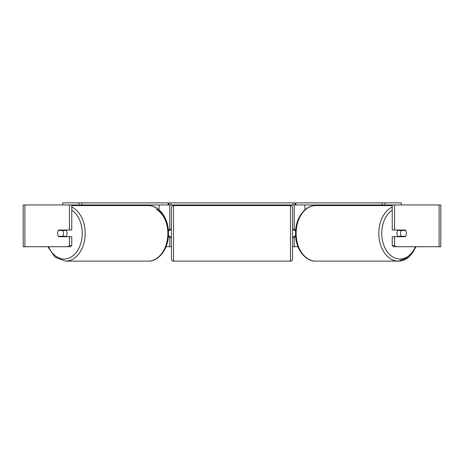 <?xml version="1.0" encoding="UTF-8"?>
<svg xmlns="http://www.w3.org/2000/svg" width="464" height="464" viewBox="0 0 464 464"><rect width="100%" height="100%" fill="white"/><g stroke="black" fill="none" stroke-linecap="round" stroke-linejoin="round"><path stroke-width="0.7" d="M95.456 205.587L95.456 204.96M168.339 236.698L169.778 236.698L169.778 236.28M166.008 246.72L169.778 246.72L169.778 236.698M169.778 230.434L169.778 204.96M62.756 204.96L62.756 202.872L81.948 202.872L81.948 204.96L168.942 204.96L168.942 202.872L295.058 202.872L295.058 204.96L292.97 204.96L292.97 202.872M169.778 230.016L168.339 230.016M368.544 205.587L368.544 204.96M295.661 236.698L294.222 236.698L294.222 236.28M297.992 246.72L294.222 246.72L294.222 236.698M294.222 230.434L294.222 204.96M396.076 246.72L393.716 246.72L392.242 245.514L394.603 245.514L396.076 246.72L440.8 246.72L440.8 204.96L385.004 204.96L385.004 202.872L382.052 202.872L382.052 204.96L295.058 204.96M294.222 230.016L295.661 230.016M398.147 236.698A4.176 2.952 -90 0 1 396.964 233.357A4.176 2.952 -90 0 1 398.147 230.016M400.507 233.357A4.176 2.952 -90 0 1 401.354 230.434L405.571 230.434A4.176 2.952 -90 0 1 406.412 233.357A4.176 2.952 -90 0 1 405.571 236.28L401.354 236.28A4.176 2.952 -90 0 1 400.507 233.357M399.034 230.016A4.176 2.952 -90 0 0 398.692 230.434L401.354 230.434M402.572 230.016A4.176 2.952 -90 0 1 402.914 230.434M402.914 236.28A4.176 2.952 -90 0 1 402.572 236.698M399.034 236.698A4.176 2.952 -90 0 1 398.692 236.28L401.354 236.28M169.778 246.72L171.448 246.72M292.552 246.72L294.222 246.72M24.911 204.96L23.2 204.96L23.2 246.72L24.911 246.72L24.911 204.96L71.758 204.96L71.758 230.016L69.397 230.016L69.397 204.96L78.996 204.96L78.996 202.872M67.924 246.72L69.397 245.514L71.758 245.514L70.284 246.72L24.911 246.72M394.603 230.016L392.242 230.016L392.242 204.96L394.603 204.96L394.603 230.016L405.234 230.016A4.176 2.952 -90 0 1 405.234 236.698L394.603 236.698L394.603 245.514M392.242 245.514L392.242 236.698L394.603 236.698M402.868 230.016A4.176 2.952 -90 0 1 403.21 230.434M403.21 236.28A4.176 2.952 -90 0 1 402.868 236.698M71.758 245.514L71.758 236.698L69.397 236.698L69.397 245.514M61.132 230.016A4.176 2.952 -90 0 0 60.79 230.434M60.79 236.28A4.176 2.952 -90 0 0 61.132 236.698M69.397 230.016L58.766 230.016A4.176 2.952 -90 0 0 57.588 233.357A4.176 2.952 -90 0 0 58.766 236.698L69.397 236.698M65.853 236.698A4.176 2.952 -90 0 0 67.036 233.357A4.176 2.952 -90 0 0 65.853 230.016M62.646 236.28A4.176 2.952 -90 0 0 63.493 233.357A4.176 2.952 -90 0 0 62.646 230.434L58.429 230.434A4.176 2.952 -90 0 0 57.588 233.357A4.176 2.952 -90 0 0 58.429 236.28L65.308 236.28A4.176 2.952 -90 0 1 64.966 236.698M61.086 236.28A4.176 2.952 -90 0 0 61.428 236.698M62.646 230.434L65.308 230.434A4.176 2.952 -90 0 0 64.966 230.016M61.428 230.016A4.176 2.952 -90 0 0 61.086 230.434M173.536 205.587A2.088 2.088 0 0 0 171.448 207.675L171.448 259.04A2.088 2.088 0 0 0 173.536 261.128L290.464 261.128A2.088 2.088 0 0 0 292.552 259.04L292.552 207.675A2.088 2.088 0 0 0 290.464 205.587L173.536 205.587L173.536 261.128M295.626 230.434L293.805 230.434L293.805 229.181L292.552 229.181M295.626 236.28L293.805 236.28L293.805 237.533L292.552 237.533M171.448 229.181L170.195 229.181L170.195 230.434L168.374 230.434M168.374 236.28L170.195 236.28L170.195 237.533L171.448 237.533M81.948 202.872L168.171 202.872L168.171 204.96M81.948 204.96L78.996 204.96M171.03 202.872L171.03 204.96L292.97 204.96M171.03 204.96L168.942 204.96M385.004 202.872L401.244 202.872L401.244 204.96M382.052 202.872L295.829 202.872L295.829 204.96M382.052 204.96L385.004 204.96M159.082 209.873L159.082 204.96M304.918 209.873L304.918 204.96M392.242 207.008A27.77 19.639 90 0 0 378.804 233.357A27.77 19.639 90 0 0 398.443 261.128A27.77 19.639 90 0 0 415.657 246.72M415.425 246.72A25.682 18.16 -90 0 1 395.009 258.083A25.682 18.16 -90 0 1 381.756 233.357A25.682 18.16 -90 0 1 392.242 210.082M416.208 246.72L408.883 257.184L398.443 261.128L315.758 261.128A27.77 19.639 -90 0 1 296.125 233.357A27.77 19.639 -90 0 1 315.758 205.587L392.242 205.587M439.089 246.72L439.089 204.96M71.758 207.008A27.77 19.639 90 0 1 85.196 233.357A27.77 19.639 90 0 1 65.557 261.128L55.117 257.184L47.792 246.72M48.575 246.72A25.682 18.16 -90 0 0 68.991 258.083A25.682 18.16 -90 0 0 82.244 233.357A25.682 18.16 -90 0 0 71.758 210.082M65.557 261.128L148.242 261.128A27.77 19.639 -90 0 0 167.875 233.357A27.77 19.639 -90 0 0 148.242 205.587L71.758 205.587M156.362 209.455A25.682 18.16 90 0 1 167.875 233.357M290.464 261.128L290.464 205.587M315.758 205.587C304.546 205.314 295.249 218.77 295.51 233.357C295.249 247.944 304.546 261.4 315.758 261.128M148.242 261.128C159.454 261.4 168.751 247.944 168.49 233.357C168.751 218.77 159.454 205.314 148.242 205.587"/></g></svg>
